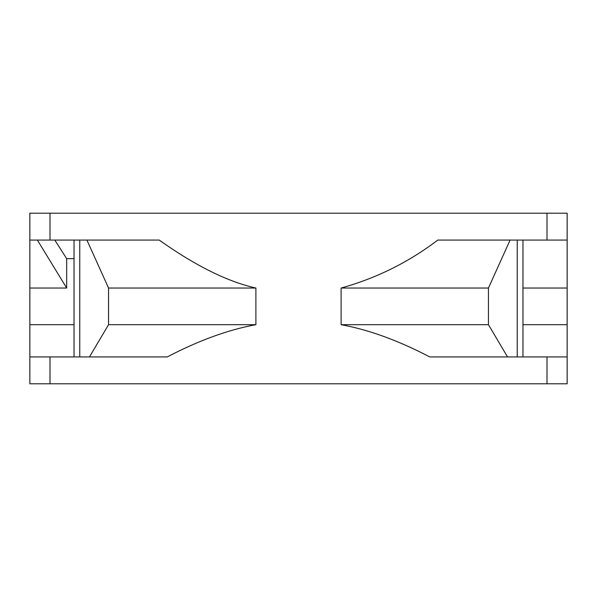 <?xml version="1.0" encoding="UTF-8"?>
<svg xmlns="http://www.w3.org/2000/svg" width="597" height="597" viewBox="0 0 597 597"><rect width="100%" height="100%" fill="white"/><g stroke="black" fill="none" stroke-linecap="round" stroke-linejoin="round"><path stroke-width="0.9" d="M547.001 240.069L567.15 240.069L567.15 213.204L547.001 213.204L547.001 240.069L437.795 240.069C408.632 262.24 376.401 278.224 341.111 288.038L341.111 324.693C368.774 329.745 398.326 340.491 429.765 356.931L567.15 356.931L567.15 383.796L29.85 383.796L29.85 240.069L159.205 240.069C195.383 265.732 227.614 281.724 255.889 288.038L255.889 324.693C228.285 329.723 198.734 340.469 167.235 356.931L29.85 356.931M29.85 240.069L29.85 213.204L547.001 213.204M482.869 213.204L466.578 213.204M537.987 213.204L493.226 213.204M54.805 240.069L66.67 258.643L74.035 258.643M74.035 324.693L29.85 324.693M89.46 356.931L108.55 324.693L108.55 288.038L86.908 240.069M108.55 288.038L255.889 288.038M510.092 240.069L488.45 288.038L488.45 324.693L507.54 356.931M488.45 324.693L341.111 324.693M341.111 288.038L488.45 288.038M522.965 288.038L567.15 288.038L567.15 240.069M567.15 288.038L567.15 356.931M567.15 324.693L522.965 324.693M255.889 324.693L108.55 324.693M66.67 258.643L66.67 288.038L29.85 288.038M37.372 240.069L66.67 288.038M79.767 240.069L79.767 356.931M49.999 356.931L49.999 383.796M49.999 213.204L49.999 240.069M547.001 383.796L547.001 356.931M517.233 240.069L517.233 356.931M74.035 240.069L74.035 356.931M522.965 356.931L522.965 240.069"/></g></svg>
